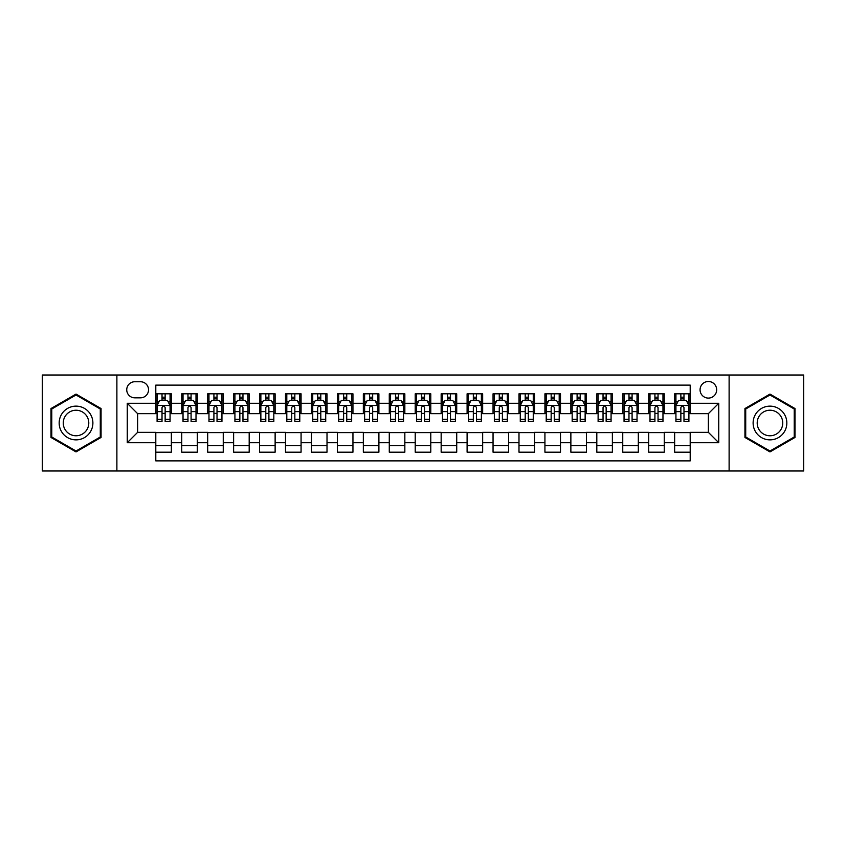 <?xml version="1.0" encoding="UTF-8"?>
<svg xmlns="http://www.w3.org/2000/svg" width="846" height="846" viewBox="0 0 846 846"><rect width="100%" height="100%" fill="white"/><g stroke="black" fill="none" stroke-linecap="round" stroke-linejoin="round"><path stroke-width="1.27" d="M708.366 381.493A8.301 8.301 0 0 0 700.065 389.795A8.301 8.301 0 0 0 708.366 398.096A8.301 8.301 0 0 0 716.668 389.795A8.301 8.301 0 0 0 708.366 381.493M729.115 470.989L803.7 470.989L803.7 375.011L729.115 375.011L729.115 470.989L116.885 470.989L116.885 375.011L42.3 375.011L42.3 470.989L116.885 470.989M690.199 393.813L674.643 393.813L674.643 403.288L664.258 403.288L664.258 413.662L674.643 413.662L674.643 403.288M664.258 403.288L664.258 393.813L648.692 393.813L648.692 403.288L638.318 403.288L638.318 413.662L648.692 413.662L648.692 403.288M638.318 403.288L638.318 393.813L622.751 393.813L622.751 403.288L612.377 403.288L612.377 413.662L622.751 413.662L622.751 403.288M612.377 403.288L612.377 393.813L596.811 393.813L596.811 403.288L586.437 403.288L586.437 413.662L596.811 413.662L596.811 403.288M586.437 403.288L586.437 393.813L570.87 393.813L570.87 403.288L560.496 403.288L560.496 413.662L570.87 413.662L570.87 403.288M560.496 403.288L560.496 393.813L544.93 393.813L544.93 403.288L534.556 403.288L534.556 413.662L544.93 413.662L544.93 403.288M534.556 403.288L534.556 393.813L518.989 393.813L518.989 403.288L508.605 403.288L508.605 413.662L518.989 413.662L518.989 403.288M508.605 403.288L508.605 393.813L493.049 393.813L493.049 403.288L482.664 403.288L482.664 413.662L493.049 413.662L493.049 403.288M482.664 403.288L482.664 393.813L467.098 393.813L467.098 403.288L456.724 403.288L456.724 413.662L467.098 413.662L467.098 403.288M456.724 403.288L456.724 393.813L441.157 393.813L441.157 403.288L430.783 403.288L430.783 413.662L441.157 413.662L441.157 403.288M430.783 403.288L430.783 393.813L415.217 393.813L415.217 403.288L404.843 403.288L404.843 413.662L415.217 413.662L415.217 403.288M404.843 403.288L404.843 393.813L389.276 393.813L389.276 403.288L378.902 403.288L378.902 413.662L389.276 413.662L389.276 403.288M378.902 403.288L378.902 393.813L363.336 393.813L363.336 403.288L352.951 403.288L352.951 413.662L363.336 413.662L363.336 403.288M352.951 403.288L352.951 393.813L337.395 393.813L337.395 403.288L327.011 403.288L327.011 413.662L337.395 413.662L337.395 403.288M327.011 403.288L327.011 393.813L311.444 393.813L311.444 403.288L301.07 403.288L301.07 413.662L311.444 413.662L311.444 403.288M301.07 403.288L301.07 393.813L285.504 393.813L285.504 403.288L275.13 403.288L275.13 413.662L285.504 413.662L285.504 403.288M275.13 403.288L275.13 393.813L259.563 393.813L259.563 403.288L249.189 403.288L249.189 413.662L259.563 413.662L259.563 403.288M249.189 403.288L249.189 393.813L233.623 393.813L233.623 403.288L223.249 403.288L223.249 413.662L233.623 413.662L233.623 403.288M223.249 403.288L223.249 393.813L207.682 393.813L207.682 403.288L197.308 403.288L197.308 413.662L207.682 413.662L207.682 403.288M197.308 403.288L197.308 393.813L181.742 393.813L181.742 413.662L171.357 413.662L171.357 393.813L155.801 393.813M155.801 452.187L171.357 452.187L171.357 432.338L181.742 432.338L181.742 452.187L197.308 452.187L197.308 432.338L207.682 432.338L207.682 442.712L197.308 442.712M207.682 442.712L207.682 452.187L223.249 452.187L223.249 432.338L233.623 432.338L233.623 442.712L223.249 442.712M233.623 442.712L233.623 452.187L249.189 452.187L249.189 432.338L259.563 432.338L259.563 442.712L249.189 442.712M259.563 442.712L259.563 452.187L275.13 452.187L275.13 432.338L285.504 432.338L285.504 442.712L275.13 442.712M285.504 442.712L285.504 452.187L301.07 452.187L301.07 432.338L311.444 432.338L311.444 442.712L301.07 442.712M311.444 442.712L311.444 452.187L327.011 452.187L327.011 432.338L337.395 432.338L337.395 442.712L327.011 442.712M337.395 442.712L337.395 452.187L352.951 452.187L352.951 432.338L363.336 432.338L363.336 442.712L352.951 442.712M363.336 442.712L363.336 452.187L378.902 452.187L378.902 432.338L389.276 432.338L389.276 442.712L378.902 442.712M389.276 442.712L389.276 452.187L404.843 452.187L404.843 432.338L415.217 432.338L415.217 442.712L404.843 442.712M415.217 442.712L415.217 452.187L430.783 452.187L430.783 432.338L441.157 432.338L441.157 442.712L430.783 442.712M441.157 442.712L441.157 452.187L456.724 452.187L456.724 432.338L467.098 432.338L467.098 442.712L456.724 442.712M467.098 442.712L467.098 452.187L482.664 452.187L482.664 432.338L493.049 432.338L493.049 442.712L482.664 442.712M493.049 442.712L493.049 452.187L508.605 452.187L508.605 432.338L518.989 432.338L518.989 442.712L508.605 442.712M518.989 442.712L518.989 452.187L534.556 452.187L534.556 432.338L544.93 432.338L544.93 442.712L534.556 442.712M544.93 442.712L544.93 452.187L560.496 452.187L560.496 432.338L570.87 432.338L570.87 442.712L560.496 442.712M570.87 442.712L570.87 452.187L586.437 452.187L586.437 432.338L596.811 432.338L596.811 442.712L586.437 442.712M596.811 442.712L596.811 452.187L612.377 452.187L612.377 432.338L622.751 432.338L622.751 442.712L612.377 442.712M622.751 442.712L622.751 452.187L638.318 452.187L638.318 432.338L648.692 432.338L648.692 442.712L638.318 442.712M648.692 442.712L648.692 452.187L664.258 452.187L664.258 432.338L674.643 432.338L674.643 442.712L664.258 442.712M134.778 397.832L140.489 397.832A8.037 8.037 0 0 0 148.536 389.795A8.037 8.037 0 0 0 140.489 381.747L134.778 381.747A8.037 8.037 0 0 0 126.741 389.795A8.037 8.037 0 0 0 134.778 397.832M729.115 375.011L116.885 375.011M690.199 403.288L690.199 385.12L155.801 385.12L155.801 413.662L137.634 413.662L137.634 432.338L155.801 432.338L155.801 460.88L690.199 460.88L690.199 432.338L708.366 432.338L708.366 413.662L690.199 413.662L690.199 403.288L718.74 403.288L718.74 442.712L690.199 442.712M155.801 442.712L127.26 442.712L127.26 403.288L155.801 403.288M674.643 442.712L674.643 452.187L690.199 452.187M155.801 400.295L157.092 400.295M162.02 400.295L165.139 400.295M170.067 400.295L171.357 400.295M155.801 413.398L157.092 413.398M162.02 413.398L165.139 413.398M170.067 413.398L171.357 413.398M155.801 432.602L171.357 432.602M155.801 445.705L171.357 445.705M181.742 413.398L183.032 413.398M187.96 413.398L191.08 413.398M196.008 413.398L197.308 413.398M181.742 400.295L183.032 400.295M187.96 400.295L191.08 400.295M196.008 400.295L197.308 400.295M181.742 432.602L197.308 432.602M181.742 445.705L197.308 445.705M207.682 432.602L223.249 432.602M207.682 445.705L223.249 445.705M207.682 400.295L208.973 400.295M213.911 400.295L217.02 400.295M221.948 400.295L223.249 400.295M207.682 413.398L208.973 413.398M213.911 413.398L217.02 413.398M221.948 413.398L223.249 413.398M233.623 432.602L249.189 432.602M233.623 445.705L249.189 445.705M233.623 400.295L234.924 400.295M239.852 400.295L242.961 400.295M247.889 400.295L249.189 400.295M233.623 413.398L234.924 413.398M239.852 413.398L242.961 413.398M247.889 413.398L249.189 413.398M259.563 432.602L275.13 432.602M259.563 445.705L275.13 445.705M259.563 400.295L260.864 400.295M265.792 400.295L268.901 400.295M273.829 400.295L275.13 400.295M259.563 413.398L260.864 413.398M265.792 413.398L268.901 413.398M273.829 413.398L275.13 413.398M285.504 432.602L301.07 432.602M285.504 445.705L301.07 445.705M285.504 400.295L286.805 400.295M291.733 400.295L294.842 400.295M299.78 400.295L301.07 400.295M285.504 413.398L286.805 413.398M291.733 413.398L294.842 413.398M299.78 413.398L301.07 413.398M311.444 432.602L327.011 432.602M311.444 445.705L327.011 445.705M311.444 400.295L312.745 400.295M317.673 400.295L320.793 400.295M325.721 400.295L327.011 400.295M311.444 413.398L312.745 413.398M317.673 413.398L320.793 413.398M325.721 413.398L327.011 413.398M337.395 432.602L352.951 432.602M337.395 445.705L352.951 445.705M337.395 400.295L338.686 400.295M343.613 400.295L346.733 400.295M351.661 400.295L352.951 400.295M337.395 413.398L338.686 413.398M343.613 413.398L346.733 413.398M351.661 413.398L352.951 413.398M363.336 432.602L378.902 432.602M363.336 445.705L378.902 445.705M363.336 400.295L364.626 400.295M369.565 400.295L372.674 400.295M377.602 400.295L378.902 400.295M363.336 413.398L364.626 413.398M369.565 413.398L372.674 413.398M377.602 413.398L378.902 413.398M389.276 432.602L404.843 432.602M389.276 445.705L404.843 445.705M389.276 400.295L390.577 400.295M395.505 400.295L398.614 400.295M403.542 400.295L404.843 400.295M389.276 413.398L390.577 413.398M395.505 413.398L398.614 413.398M403.542 413.398L404.843 413.398M415.217 432.602L430.783 432.602M415.217 445.705L430.783 445.705M415.217 400.295L416.518 400.295M421.445 400.295L424.555 400.295M429.482 400.295L430.783 400.295M415.217 413.398L416.518 413.398M421.445 413.398L424.555 413.398M429.482 413.398L430.783 413.398M441.157 432.602L456.724 432.602M441.157 445.705L456.724 445.705M441.157 400.295L442.458 400.295M447.386 400.295L450.495 400.295M455.423 400.295L456.724 400.295M441.157 413.398L442.458 413.398M447.386 413.398L450.495 413.398M455.423 413.398L456.724 413.398M467.098 432.602L482.664 432.602M467.098 445.705L482.664 445.705M467.098 400.295L468.398 400.295M473.326 400.295L476.435 400.295M481.374 400.295L482.664 400.295M467.098 413.398L468.398 413.398M473.326 413.398L476.435 413.398M481.374 413.398L482.664 413.398M493.049 432.602L508.605 432.602M493.049 445.705L508.605 445.705M493.049 400.295L494.339 400.295M499.267 400.295L502.387 400.295M507.314 400.295L508.605 400.295M493.049 413.398L494.339 413.398M499.267 413.398L502.387 413.398M507.314 413.398L508.605 413.398M518.989 432.602L534.556 432.602M518.989 445.705L534.556 445.705M518.989 400.295L520.279 400.295M525.207 400.295L528.327 400.295M533.255 400.295L534.556 400.295M518.989 413.398L520.279 413.398M525.207 413.398L528.327 413.398M533.255 413.398L534.556 413.398M544.93 432.602L560.496 432.602M544.93 445.705L560.496 445.705M544.93 400.295L546.22 400.295M551.158 400.295L554.267 400.295M559.195 400.295L560.496 400.295M544.93 413.398L546.22 413.398M551.158 413.398L554.267 413.398M559.195 413.398L560.496 413.398M570.87 432.602L586.437 432.602M570.87 445.705L586.437 445.705M570.87 400.295L572.171 400.295M577.099 400.295L580.208 400.295M585.136 400.295L586.437 400.295M570.87 413.398L572.171 413.398M577.099 413.398L580.208 413.398M585.136 413.398L586.437 413.398M596.811 432.602L612.377 432.602M596.811 445.705L612.377 445.705M596.811 400.295L598.111 400.295M603.039 400.295L606.148 400.295M611.076 400.295L612.377 400.295M596.811 413.398L598.111 413.398M603.039 413.398L606.148 413.398M611.076 413.398L612.377 413.398M622.751 432.602L638.318 432.602M622.751 445.705L638.318 445.705M622.751 400.295L624.052 400.295M628.98 400.295L632.089 400.295M637.027 400.295L638.318 400.295M622.751 413.398L624.052 413.398M628.98 413.398L632.089 413.398M637.027 413.398L638.318 413.398M648.692 432.602L664.258 432.602M648.692 445.705L664.258 445.705M648.692 400.295L649.992 400.295M654.92 400.295L658.04 400.295M662.968 400.295L664.258 400.295M648.692 413.398L649.992 413.398M654.92 413.398L658.04 413.398M662.968 413.398L664.258 413.398M674.643 432.602L690.199 432.602M674.643 445.705L690.199 445.705M674.643 400.295L675.933 400.295M680.861 400.295L683.98 400.295M688.908 400.295L690.199 400.295M674.643 413.398L675.933 413.398M680.861 413.398L683.98 413.398M688.908 413.398L690.199 413.398M137.634 413.662L127.26 403.288M137.634 432.338L127.26 442.712M718.74 403.288L708.366 413.662M718.74 442.712L708.366 432.338M76.024 451.912L101.055 437.456L101.055 408.544L76.024 394.088L50.993 408.544L50.993 437.456L76.024 451.912M795.007 408.544L769.976 394.088L744.945 408.544L744.945 437.456L769.976 451.912L795.007 437.456L795.007 408.544M165.139 397.186L162.02 397.186M170.067 419.33L165.139 419.33L165.139 421.445L170.067 421.445L170.067 405.615L167.466 400.433L159.693 400.433L157.092 405.615L157.092 421.445L162.02 421.445L162.02 419.33L157.092 419.33M157.092 405.615L157.092 393.813M170.067 405.615L170.067 393.813M162.02 400.433L162.02 393.813M165.139 393.813L165.139 400.433M165.139 419.33L165.139 407.56C164.103 405.562 163.066 405.562 162.02 407.56L162.02 419.33M76.024 406.133A16.867 16.867 0 0 0 59.167 423A16.867 16.867 0 0 0 76.024 439.867A16.867 16.867 0 0 0 92.891 423A16.867 16.867 0 0 0 76.024 406.133M76.024 410.236A12.764 12.764 0 0 0 63.26 423A12.764 12.764 0 0 0 76.024 435.764A12.764 12.764 0 0 0 88.788 423A12.764 12.764 0 0 0 76.024 410.236M100.283 437.001L76.024 451.013L51.765 437.001L51.765 408.999L76.024 394.987L100.283 408.999L100.283 437.001M755.372 414.572A16.867 16.867 0 0 0 761.548 437.604A16.867 16.867 0 0 0 784.58 431.428A16.867 16.867 0 0 0 778.405 408.396A16.867 16.867 0 0 0 755.372 414.572M758.915 416.613A12.764 12.764 0 0 0 763.589 434.061A12.764 12.764 0 0 0 781.027 429.387A12.764 12.764 0 0 0 776.364 411.939A12.764 12.764 0 0 0 758.915 416.613M794.235 408.999L794.235 437.001L769.976 451.013L745.717 437.001L745.717 408.999L769.976 394.987L794.235 408.999M191.08 393.813L191.08 400.433L191.08 397.186L187.96 397.186M196.008 419.33L191.08 419.33L191.08 421.445L196.008 421.445L196.008 405.615L193.417 400.433L185.634 400.433L183.032 405.615L183.032 411.632L183.032 393.813M183.032 416.317L183.032 421.445L187.96 421.445L187.96 419.33L183.032 419.33L183.032 411.632L187.96 411.632L187.96 416.317M183.032 401.913L183.032 397.186M196.008 401.913L196.008 397.186M191.08 419.33L191.08 411.632L196.008 411.632L196.008 393.813M196.008 417.237L196.008 418.072M187.96 400.433L187.96 393.813M191.08 416.317L191.08 418.072M191.08 407.56L191.08 411.632L191.08 407.56C190.043 405.562 189.007 405.562 187.96 407.56L187.96 419.33M217.02 393.813L217.02 400.433L217.02 397.186L213.911 397.186M221.948 419.33L217.02 419.33L217.02 421.445L221.948 421.445L221.948 405.615L219.357 400.433L211.574 400.433L208.973 405.615L208.973 411.632L208.973 393.813M208.973 416.317L208.973 421.445L213.911 421.445L213.911 419.33L208.973 419.33L208.973 411.632L213.911 411.632L213.911 416.317M208.973 401.913L208.973 397.186M221.948 401.913L221.948 397.186M217.02 419.33L217.02 411.632L221.948 411.632L221.948 393.813M221.948 417.237L221.948 418.072M213.911 400.433L213.911 393.813M217.02 416.317L217.02 418.072M217.02 407.56L217.02 411.632L217.02 407.56C215.984 405.562 214.947 405.562 213.911 407.56L213.911 419.33M242.961 393.813L242.961 400.433L242.961 397.186L239.852 397.186M247.889 419.33L242.961 419.33L242.961 421.445L247.889 421.445L247.889 405.615L245.298 400.433L237.515 400.433L234.924 405.615L234.924 411.632L234.924 393.813M234.924 416.317L234.924 421.445L239.852 421.445L239.852 419.33L234.924 419.33L234.924 411.632L239.852 411.632L239.852 416.317M234.924 401.913L234.924 397.186M247.889 401.913L247.889 397.186M242.961 419.33L242.961 411.632L247.889 411.632L247.889 393.813M247.889 417.237L247.889 418.072M239.852 400.433L239.852 393.813M242.961 416.317L242.961 418.072M242.961 407.56L242.961 411.632L242.961 407.56C241.924 405.562 240.888 405.562 239.852 407.56L239.852 419.33M268.901 393.813L268.901 400.433L268.901 397.186L265.792 397.186M273.829 419.33L268.901 419.33L268.901 421.445L273.829 421.445L273.829 405.615L271.238 400.433L263.455 400.433L260.864 405.615L260.864 411.632L260.864 393.813M260.864 416.317L260.864 421.445L265.792 421.445L265.792 419.33L260.864 419.33L260.864 411.632L265.792 411.632L265.792 416.317M260.864 401.913L260.864 397.186M273.829 401.913L273.829 397.186M268.901 419.33L268.901 411.632L273.829 411.632L273.829 393.813M273.829 417.237L273.829 418.072M265.792 400.433L265.792 393.813M268.901 416.317L268.901 418.072M268.901 407.56L268.901 411.632L268.901 407.56C267.865 405.562 266.828 405.562 265.792 407.56L265.792 419.33M294.842 393.813L294.842 400.433L294.842 397.186L291.733 397.186M299.78 419.33L294.842 419.33L294.842 421.445L299.78 421.445L299.78 405.615L297.179 400.433L289.395 400.433L286.805 405.615L286.805 411.632L286.805 393.813M286.805 416.317L286.805 421.445L291.733 421.445L291.733 419.33L286.805 419.33L286.805 411.632L291.733 411.632L291.733 416.317M286.805 401.913L286.805 397.186M299.78 401.913L299.78 397.186M294.842 419.33L294.842 411.632L299.78 411.632L299.78 393.813M299.78 417.237L299.78 418.072M291.733 400.433L291.733 393.813M294.842 416.317L294.842 418.072M294.842 407.56L294.842 411.632L294.842 407.56C293.805 405.562 292.769 405.562 291.733 407.56L291.733 419.33M320.793 393.813L320.793 400.433L320.793 397.186L317.673 397.186M325.721 419.33L320.793 419.33L320.793 421.445L325.721 421.445L325.721 405.615L323.119 400.433L315.336 400.433L312.745 405.615L312.745 411.632L312.745 393.813M312.745 416.317L312.745 421.445L317.673 421.445L317.673 419.33L312.745 419.33L312.745 411.632L317.673 411.632L317.673 416.317M312.745 401.913L312.745 397.186M325.721 401.913L325.721 397.186M320.793 419.33L320.793 411.632L325.721 411.632L325.721 393.813M325.721 417.237L325.721 418.072M317.673 400.433L317.673 393.813M320.793 416.317L320.793 418.072M320.793 407.56L320.793 411.632L320.793 407.56C319.756 405.562 318.709 405.562 317.673 407.56L317.673 419.33M346.733 393.813L346.733 400.433L346.733 397.186L343.613 397.186M351.661 419.33L346.733 419.33L346.733 421.445L351.661 421.445L351.661 405.615L349.07 400.433L341.287 400.433L338.686 405.615L338.686 411.632L338.686 393.813M338.686 416.317L338.686 421.445L343.613 421.445L343.613 419.33L338.686 419.33L338.686 411.632L343.613 411.632L343.613 416.317M338.686 401.913L338.686 397.186M351.661 401.913L351.661 397.186M346.733 419.33L346.733 411.632L351.661 411.632L351.661 393.813M351.661 417.237L351.661 418.072M343.613 400.433L343.613 393.813M346.733 416.317L346.733 418.072M346.733 407.56L346.733 411.632L346.733 407.56C345.697 405.562 344.66 405.562 343.613 407.56L343.613 419.33M372.674 393.813L372.674 400.433L372.674 397.186L369.565 397.186M377.602 419.33L372.674 419.33L372.674 421.445L377.602 421.445L377.602 405.615L375.011 400.433L367.227 400.433L364.626 405.615L364.626 411.632L364.626 393.813M364.626 416.317L364.626 421.445L369.565 421.445L369.565 419.33L364.626 419.33L364.626 411.632L369.565 411.632L369.565 416.317M364.626 401.913L364.626 397.186M377.602 401.913L377.602 397.186M372.674 419.33L372.674 411.632L377.602 411.632L377.602 393.813M377.602 417.237L377.602 418.072M369.565 400.433L369.565 393.813M372.674 416.317L372.674 418.072M372.674 407.56L372.674 411.632L372.674 407.56C371.637 405.562 370.601 405.562 369.565 407.56L369.565 419.33M398.614 393.813L398.614 400.433L398.614 397.186L395.505 397.186M403.542 419.33L398.614 419.33L398.614 421.445L403.542 421.445L403.542 405.615L400.951 400.433L393.168 400.433L390.577 405.615L390.577 411.632L390.577 393.813M390.577 416.317L390.577 421.445L395.505 421.445L395.505 419.33L390.577 419.33L390.577 411.632L395.505 411.632L395.505 416.317M390.577 401.913L390.577 397.186M403.542 401.913L403.542 397.186M398.614 419.33L398.614 411.632L403.542 411.632L403.542 393.813M403.542 417.237L403.542 418.072M395.505 400.433L395.505 393.813M398.614 416.317L398.614 418.072M398.614 407.56L398.614 411.632L398.614 407.56C397.578 405.562 396.541 405.562 395.505 407.56L395.505 419.33M424.555 393.813L424.555 400.433L424.555 397.186L421.445 397.186M429.482 419.33L424.555 419.33L424.555 421.445L429.482 421.445L429.482 405.615L426.892 400.433L419.108 400.433L416.518 405.615L416.518 411.632L416.518 393.813M416.518 416.317L416.518 421.445L421.445 421.445L421.445 419.33L416.518 419.33L416.518 411.632L421.445 411.632L421.445 416.317M416.518 401.913L416.518 397.186M429.482 401.913L429.482 397.186M424.555 419.33L424.555 411.632L429.482 411.632L429.482 393.813M429.482 417.237L429.482 418.072M421.445 400.433L421.445 393.813M424.555 416.317L424.555 418.072M424.555 407.56L424.555 411.632L424.555 407.56C423.518 405.562 422.482 405.562 421.445 407.56L421.445 419.33M450.495 393.813L450.495 400.433L450.495 397.186L447.386 397.186M455.423 419.33L450.495 419.33L450.495 421.445L455.423 421.445L455.423 405.615L452.832 400.433L445.049 400.433L442.458 405.615L442.458 411.632L442.458 393.813M442.458 416.317L442.458 421.445L447.386 421.445L447.386 419.33L442.458 419.33L442.458 411.632L447.386 411.632L447.386 416.317M442.458 401.913L442.458 397.186M455.423 401.913L455.423 397.186M450.495 419.33L450.495 411.632L455.423 411.632L455.423 393.813M455.423 417.237L455.423 418.072M447.386 400.433L447.386 393.813M450.495 416.317L450.495 418.072M450.495 407.56L450.495 411.632L450.495 407.56C449.459 405.562 448.422 405.562 447.386 407.56L447.386 419.33M476.435 393.813L476.435 400.433L476.435 397.186L473.326 397.186M481.374 419.33L476.435 419.33L476.435 421.445L481.374 421.445L481.374 405.615L478.773 400.433L470.989 400.433L468.398 405.615L468.398 411.632L468.398 393.813M468.398 416.317L468.398 421.445L473.326 421.445L473.326 419.33L468.398 419.33L468.398 411.632L473.326 411.632L473.326 416.317M468.398 401.913L468.398 397.186M481.374 401.913L481.374 397.186M476.435 419.33L476.435 411.632L481.374 411.632L481.374 393.813M481.374 417.237L481.374 418.072M473.326 400.433L473.326 393.813M476.435 416.317L476.435 418.072M476.435 407.56L476.435 411.632L476.435 407.56C475.399 405.562 474.363 405.562 473.326 407.56L473.326 419.33M502.387 393.813L502.387 400.433L502.387 397.186L499.267 397.186M507.314 419.33L502.387 419.33L502.387 421.445L507.314 421.445L507.314 405.615L504.713 400.433L496.93 400.433L494.339 405.615L494.339 411.632L494.339 393.813M494.339 416.317L494.339 421.445L499.267 421.445L499.267 419.33L494.339 419.33L494.339 411.632L499.267 411.632L499.267 416.317M494.339 401.913L494.339 397.186M507.314 401.913L507.314 397.186M502.387 419.33L502.387 411.632L507.314 411.632L507.314 393.813M507.314 417.237L507.314 418.072M499.267 400.433L499.267 393.813M502.387 416.317L502.387 418.072M502.387 407.56L502.387 411.632L502.387 407.56C501.35 405.562 500.314 405.562 499.267 407.56L499.267 419.33M528.327 393.813L528.327 400.433L528.327 397.186L525.207 397.186M533.255 419.33L528.327 419.33L528.327 421.445L533.255 421.445L533.255 405.615L530.664 400.433L522.881 400.433L520.279 405.615L520.279 411.632L520.279 393.813M520.279 416.317L520.279 421.445L525.207 421.445L525.207 419.33L520.279 419.33L520.279 411.632L525.207 411.632L525.207 416.317M520.279 401.913L520.279 397.186M533.255 401.913L533.255 397.186M528.327 419.33L528.327 411.632L533.255 411.632L533.255 393.813M533.255 417.237L533.255 418.072M525.207 400.433L525.207 393.813M528.327 416.317L528.327 418.072M528.327 407.56L528.327 411.632L528.327 407.56C527.291 405.562 526.254 405.562 525.207 407.56L525.207 419.33M554.267 393.813L554.267 400.433L554.267 397.186L551.158 397.186M559.195 419.33L554.267 419.33L554.267 421.445L559.195 421.445L559.195 405.615L556.605 400.433L548.821 400.433L546.22 405.615L546.22 411.632L546.22 393.813M546.22 416.317L546.22 421.445L551.158 421.445L551.158 419.33L546.22 419.33L546.22 411.632L551.158 411.632L551.158 416.317M546.22 401.913L546.22 397.186M559.195 401.913L559.195 397.186M554.267 419.33L554.267 411.632L559.195 411.632L559.195 393.813M559.195 417.237L559.195 418.072M551.158 400.433L551.158 393.813M554.267 416.317L554.267 418.072M554.267 407.56L554.267 411.632L554.267 407.56C553.231 405.562 552.195 405.562 551.158 407.56L551.158 419.33M580.208 393.813L580.208 400.433L580.208 397.186L577.099 397.186M585.136 419.33L580.208 419.33L580.208 421.445L585.136 421.445L585.136 405.615L582.545 400.433L574.762 400.433L572.171 405.615L572.171 411.632L572.171 393.813M572.171 416.317L572.171 421.445L577.099 421.445L577.099 419.33L572.171 419.33L572.171 411.632L577.099 411.632L577.099 416.317M572.171 401.913L572.171 397.186M585.136 401.913L585.136 397.186M580.208 419.33L580.208 411.632L585.136 411.632L585.136 393.813M585.136 417.237L585.136 418.072M577.099 400.433L577.099 393.813M580.208 416.317L580.208 418.072M580.208 407.56L580.208 411.632L580.208 407.56C579.172 405.562 578.135 405.562 577.099 407.56L577.099 419.33M606.148 393.813L606.148 400.433L606.148 397.186L603.039 397.186M611.076 419.33L606.148 419.33L606.148 421.445L611.076 421.445L611.076 405.615L608.486 400.433L600.702 400.433L598.111 405.615L598.111 411.632L598.111 393.813M598.111 416.317L598.111 421.445L603.039 421.445L603.039 419.33L598.111 419.33L598.111 411.632L603.039 411.632L603.039 416.317M598.111 401.913L598.111 397.186M611.076 401.913L611.076 397.186M606.148 419.33L606.148 411.632L611.076 411.632L611.076 393.813M611.076 417.237L611.076 418.072M603.039 400.433L603.039 393.813M606.148 416.317L606.148 418.072M606.148 407.56L606.148 411.632L606.148 407.56C605.112 405.562 604.076 405.562 603.039 407.56L603.039 419.33M632.089 393.813L632.089 400.433L632.089 397.186L628.98 397.186M637.027 419.33L632.089 419.33L632.089 421.445L637.027 421.445L637.027 405.615L634.426 400.433L626.643 400.433L624.052 405.615L624.052 411.632L624.052 393.813M624.052 416.317L624.052 421.445L628.98 421.445L628.98 419.33L624.052 419.33L624.052 411.632L628.98 411.632L628.98 416.317M624.052 401.913L624.052 397.186M637.027 401.913L637.027 397.186M632.089 419.33L632.089 411.632L637.027 411.632L637.027 393.813M637.027 417.237L637.027 418.072M628.98 400.433L628.98 393.813M632.089 416.317L632.089 418.072M632.089 407.56L632.089 411.632L632.089 407.56C631.053 405.562 630.016 405.562 628.98 407.56L628.98 419.33M658.04 393.813L658.04 400.433L658.04 397.186L654.92 397.186M662.968 419.33L658.04 419.33L658.04 421.445L662.968 421.445L662.968 405.615L660.366 400.433L652.583 400.433L649.992 405.615L649.992 411.632L649.992 393.813M649.992 416.317L649.992 421.445L654.92 421.445L654.92 419.33L649.992 419.33L649.992 411.632L654.92 411.632L654.92 416.317M649.992 401.913L649.992 397.186M662.968 401.913L662.968 397.186M658.04 419.33L658.04 411.632L662.968 411.632L662.968 393.813M662.968 417.237L662.968 418.072M654.92 400.433L654.92 393.813M658.04 416.317L658.04 418.072M658.04 407.56L658.04 411.632L658.04 407.56C657.004 405.562 655.957 405.562 654.92 407.56L654.92 419.33M683.98 393.813L683.98 400.433L683.98 397.186L680.861 397.186M688.908 419.33L683.98 419.33L683.98 421.445L688.908 421.445L688.908 405.615L686.307 400.433L678.534 400.433L675.933 405.615L675.933 411.632L675.933 393.813M675.933 416.317L675.933 421.445L680.861 421.445L680.861 419.33L675.933 419.33L675.933 411.632L680.861 411.632L680.861 416.317M675.933 401.913L675.933 397.186M688.908 401.913L688.908 397.186M683.98 419.33L683.98 411.632L688.908 411.632L688.908 393.813M688.908 417.237L688.908 418.072M680.861 400.433L680.861 393.813M683.98 416.317L683.98 418.072M683.98 407.56L683.98 411.632L683.98 407.56C682.944 405.562 681.908 405.562 680.861 407.56L680.861 419.33M181.742 442.712L171.357 442.712M181.742 403.288L171.357 403.288M170.004 405.488L157.155 405.488M157.092 401.861L158.974 401.861M168.185 401.861L170.067 401.861M162.02 411.632L157.092 411.632M170.067 411.632L165.139 411.632M165.139 398.836L162.02 398.836M195.944 405.488L183.096 405.488M183.032 401.861L184.914 401.861M194.125 401.861L196.008 401.861M191.08 398.836L187.96 398.836M221.885 405.488L209.047 405.488M208.973 401.861L210.855 401.861M220.066 401.861L221.948 401.861M217.02 398.836L213.911 398.836M247.825 405.488L234.987 405.488M234.924 401.861L236.795 401.861M246.006 401.861L247.889 401.861M242.961 398.836L239.852 398.836M273.766 405.488L260.928 405.488M260.864 401.861L262.746 401.861M271.957 401.861L273.829 401.861M268.901 398.836L265.792 398.836M299.706 405.488L286.868 405.488M286.805 401.861L288.687 401.861M297.898 401.861L299.78 401.861M294.842 398.836L291.733 398.836M325.657 405.488L312.809 405.488M312.745 401.861L314.627 401.861M323.838 401.861L325.721 401.861M320.793 398.836L317.673 398.836M351.598 405.488L338.749 405.488M338.686 401.861L340.568 401.861M349.779 401.861L351.661 401.861M346.733 398.836L343.613 398.836M377.538 405.488L364.7 405.488M364.626 401.861L366.508 401.861M375.719 401.861L377.602 401.861M372.674 398.836L369.565 398.836M403.479 405.488L390.641 405.488M390.577 401.861L392.449 401.861M401.66 401.861L403.542 401.861M398.614 398.836L395.505 398.836M429.419 405.488L416.581 405.488M416.518 401.861L418.4 401.861M427.6 401.861L429.482 401.861M424.555 398.836L421.445 398.836M455.36 405.488L442.521 405.488M442.458 401.861L444.34 401.861M453.551 401.861L455.423 401.861M450.495 398.836L447.386 398.836M481.3 405.488L468.462 405.488M468.398 401.861L470.281 401.861M479.492 401.861L481.374 401.861M476.435 398.836L473.326 398.836M507.251 405.488L494.402 405.488M494.339 401.861L496.221 401.861M505.432 401.861L507.314 401.861M502.387 398.836L499.267 398.836M533.192 405.488L520.343 405.488M520.279 401.861L522.162 401.861M531.373 401.861L533.255 401.861M528.327 398.836L525.207 398.836M559.132 405.488L546.294 405.488M546.22 401.861L548.102 401.861M557.313 401.861L559.195 401.861M554.267 398.836L551.158 398.836M585.072 405.488L572.234 405.488M572.171 401.861L574.043 401.861M583.254 401.861L585.136 401.861M580.208 398.836L577.099 398.836M611.013 405.488L598.175 405.488M598.111 401.861L599.994 401.861M609.205 401.861L611.076 401.861M606.148 398.836L603.039 398.836M636.953 405.488L624.115 405.488M624.052 401.861L625.934 401.861M635.145 401.861L637.027 401.861M632.089 398.836L628.98 398.836M662.904 405.488L650.056 405.488M649.992 401.861L651.875 401.861M661.086 401.861L662.968 401.861M658.04 398.836L654.92 398.836M688.845 405.488L675.996 405.488M675.933 401.861L677.815 401.861M687.026 401.861L688.908 401.861M683.98 398.836L680.861 398.836"/></g></svg>

